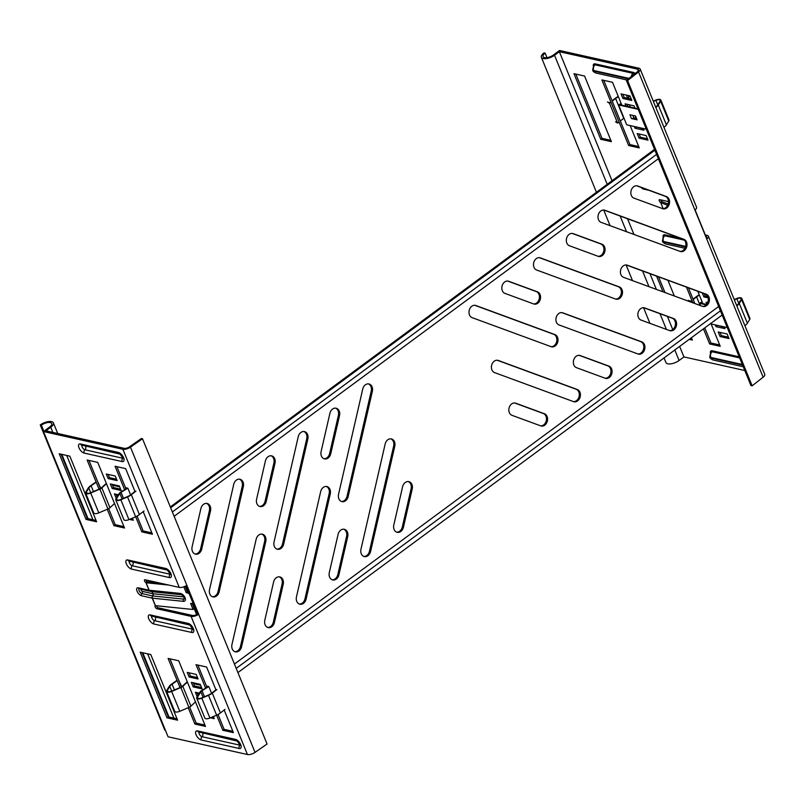 <?xml version="1.0" encoding="UTF-8"?>
<svg xmlns="http://www.w3.org/2000/svg" width="805" height="805" viewBox="0 0 805 805"><rect width="100%" height="100%" fill="white"/><g stroke="black" fill="none" stroke-linecap="round" stroke-linejoin="round"><path stroke-width="1.21" d="M540.638 425.855A6.36 4.941 102.6 0 0 545.478 422.776A6.36 4.941 102.6 0 0 545.981 416.235A6.36 4.941 102.6 0 0 543.335 413.508L514.667 402.973M540.708 425.875A6.36 4.941 102.6 0 0 541.191 426.026A6.36 4.941 102.6 0 0 546.414 423.329A6.36 4.941 102.6 0 0 547.098 416.487A6.36 4.941 102.6 0 0 544.452 413.76L515.723 403.194A6.36 4.941 102.6 0 0 515.23 403.053A6.36 4.941 102.6 0 0 509.112 407.863A6.36 4.941 102.6 0 0 511.97 415.32L540.708 425.875M605.149 378.219A6.36 4.941 102.6 0 0 609.979 375.14A6.36 4.941 102.6 0 0 610.482 368.599A6.36 4.941 102.6 0 0 607.845 365.873L579.177 355.337M605.209 378.249A6.36 4.941 102.6 0 0 605.702 378.39A6.36 4.941 102.6 0 0 610.915 375.704A6.36 4.941 102.6 0 0 611.599 368.851A6.36 4.941 102.6 0 0 608.962 366.124L580.224 355.569A6.36 4.941 102.6 0 0 579.741 355.418A6.36 4.941 102.6 0 0 573.613 360.227A6.36 4.941 102.6 0 0 576.481 367.684L605.209 378.249M669.649 330.593A6.36 4.941 102.6 0 0 674.489 327.514A6.36 4.941 102.6 0 0 674.982 320.974A6.36 4.941 102.6 0 0 672.346 318.247L643.678 307.701M669.71 330.614A6.36 4.941 102.6 0 0 670.203 330.754A6.36 4.941 102.6 0 0 675.425 328.068A6.36 4.941 102.6 0 0 676.099 321.215A6.36 4.941 102.6 0 0 673.463 318.498L644.735 307.933A6.36 4.941 102.6 0 0 644.242 307.792A6.36 4.941 102.6 0 0 638.113 312.602A6.36 4.941 102.6 0 0 640.981 320.048L669.71 330.614M551.063 346.663A6.36 4.941 102.6 0 0 555.893 343.584A6.36 4.941 102.6 0 0 556.396 337.043A6.36 4.941 102.6 0 0 553.749 334.317L474.809 305.296M551.123 346.683A6.36 4.941 102.6 0 0 551.606 346.834A6.36 4.941 102.6 0 0 556.829 344.138A6.36 4.941 102.6 0 0 557.513 337.295A6.36 4.941 102.6 0 0 554.866 334.568L475.866 305.518A6.36 4.941 102.6 0 0 475.373 305.377A6.36 4.941 102.6 0 0 469.245 310.187A6.36 4.941 102.6 0 0 472.112 317.643L551.123 346.683M615.563 299.027A6.36 4.941 102.6 0 0 620.393 295.948A6.36 4.941 102.6 0 0 620.897 289.408A6.36 4.941 102.6 0 0 618.26 286.681L539.31 257.66M615.624 299.058A6.36 4.941 102.6 0 0 616.117 299.198A6.36 4.941 102.6 0 0 621.329 296.512A6.36 4.941 102.6 0 0 622.013 289.659A6.36 4.941 102.6 0 0 619.377 286.932L540.366 257.892A6.36 4.941 102.6 0 0 539.883 257.741A6.36 4.941 102.6 0 0 533.755 262.551A6.36 4.941 102.6 0 0 536.623 270.007L615.624 299.058M680.074 251.402A6.36 4.941 102.6 0 0 684.904 248.322A6.36 4.941 102.6 0 0 685.407 241.782A6.36 4.941 102.6 0 0 682.761 239.055L603.82 210.025M680.134 251.422A6.36 4.941 102.6 0 0 680.617 251.563A6.36 4.941 102.6 0 0 685.84 248.876A6.36 4.941 102.6 0 0 686.524 242.023A6.36 4.941 102.6 0 0 683.878 239.306L604.877 210.256A6.36 4.941 102.6 0 0 604.384 210.115A6.36 4.941 102.6 0 0 598.256 214.925A6.36 4.941 102.6 0 0 601.124 222.371L680.134 251.422M573.482 401.604A6.36 4.941 102.6 0 0 578.312 398.525A6.36 4.941 102.6 0 0 578.815 391.985A6.36 4.941 102.6 0 0 576.179 389.258L497.228 360.238M573.542 401.635A6.36 4.941 102.6 0 0 574.035 401.776A6.36 4.941 102.6 0 0 579.248 399.089A6.36 4.941 102.6 0 0 579.932 392.236A6.36 4.941 102.6 0 0 577.296 389.509L498.285 360.459A6.36 4.941 102.6 0 0 497.792 360.318A6.36 4.941 102.6 0 0 491.674 365.128A6.36 4.941 102.6 0 0 494.532 372.584L573.542 401.635M637.983 353.979A6.36 4.941 102.6 0 0 642.823 350.9A6.36 4.941 102.6 0 0 643.326 344.349A6.36 4.941 102.6 0 0 640.679 341.632L561.739 312.602M638.043 353.999A6.36 4.941 102.6 0 0 638.536 354.14A6.36 4.941 102.6 0 0 643.759 351.453A6.36 4.941 102.6 0 0 644.443 344.6A6.36 4.941 102.6 0 0 641.796 341.873L562.786 312.833A6.36 4.941 102.6 0 0 562.303 312.682A6.36 4.941 102.6 0 0 556.175 317.492A6.36 4.941 102.6 0 0 559.042 324.948L638.043 353.999M702.493 306.343A6.36 4.941 102.6 0 0 707.323 303.264A6.36 4.941 102.6 0 0 707.826 296.723A6.36 4.941 102.6 0 0 705.19 293.996L626.24 264.976M702.554 306.363A6.36 4.941 102.6 0 0 703.037 306.514A6.36 4.941 102.6 0 0 708.259 303.817A6.36 4.941 102.6 0 0 708.943 296.975A6.36 4.941 102.6 0 0 706.307 294.248L627.296 265.197A6.36 4.941 102.6 0 0 626.803 265.056A6.36 4.941 102.6 0 0 620.675 269.866A6.36 4.941 102.6 0 0 623.543 277.323L702.554 306.363M533.624 303.928A6.36 4.941 102.6 0 0 538.454 300.849A6.36 4.941 102.6 0 0 538.958 294.308A6.36 4.941 102.6 0 0 536.311 291.581L507.643 281.046M533.685 303.958A6.36 4.941 102.6 0 0 534.168 304.099A6.36 4.941 102.6 0 0 539.39 301.412A6.36 4.941 102.6 0 0 540.075 294.56A6.36 4.941 102.6 0 0 537.428 291.833L508.7 281.267A6.36 4.941 102.6 0 0 508.217 281.126A6.36 4.941 102.6 0 0 502.089 285.936A6.36 4.941 102.6 0 0 504.956 293.392L533.685 303.958M598.125 256.302A6.36 4.941 102.6 0 0 602.955 253.223A6.36 4.941 102.6 0 0 603.458 246.682A6.36 4.941 102.6 0 0 600.822 243.955L572.154 233.41M598.185 256.322A6.36 4.941 102.6 0 0 598.679 256.463A6.36 4.941 102.6 0 0 603.891 253.776A6.36 4.941 102.6 0 0 604.575 246.924A6.36 4.941 102.6 0 0 601.939 244.197L573.21 233.641A6.36 4.941 102.6 0 0 572.717 233.49A6.36 4.941 102.6 0 0 566.589 238.3A6.36 4.941 102.6 0 0 569.457 245.756L598.185 256.322M662.626 208.666A6.36 4.941 102.6 0 0 667.466 205.587A6.36 4.941 102.6 0 0 667.969 199.046A6.36 4.941 102.6 0 0 665.322 196.319L636.654 185.784M662.696 208.686A6.36 4.941 102.6 0 0 663.179 208.837A6.36 4.941 102.6 0 0 668.402 206.14A6.36 4.941 102.6 0 0 669.086 199.298A6.36 4.941 102.6 0 0 666.439 196.571L637.711 186.005A6.36 4.941 102.6 0 0 637.218 185.864A6.36 4.941 102.6 0 0 631.1 190.674A6.36 4.941 102.6 0 0 633.958 198.131L662.696 208.686M394.098 529.459A6.36 4.941 -77.4 0 1 393.806 525.001L402.611 486.723A6.36 4.941 -77.4 0 1 408.799 481.642A6.36 4.941 -77.4 0 1 412.22 488.977L403.426 527.255A6.36 4.941 -77.4 0 1 397.227 532.326A6.36 4.941 -77.4 0 1 394.098 529.459M329.597 577.094A6.36 4.941 -77.4 0 1 329.305 572.627L338.1 534.359A6.36 4.941 -77.4 0 1 344.299 529.277A6.36 4.941 -77.4 0 1 347.72 536.603L338.915 574.881A6.36 4.941 -77.4 0 1 332.727 579.962A6.36 4.941 -77.4 0 1 329.597 577.094M338.845 498.768A6.36 4.941 -77.4 0 1 338.553 494.3L362.743 389.046A6.36 4.941 -77.4 0 1 368.942 383.965A6.36 4.941 -77.4 0 1 372.363 391.3L348.163 496.554A6.36 4.941 -77.4 0 1 341.974 501.636A6.36 4.941 -77.4 0 1 338.845 498.768M274.334 546.394A6.36 4.941 -77.4 0 1 274.042 541.936L298.242 436.682A6.36 4.941 -77.4 0 1 304.441 431.601A6.36 4.941 -77.4 0 1 307.862 438.926L283.662 544.19A6.36 4.941 -77.4 0 1 277.463 549.272A6.36 4.941 -77.4 0 1 274.334 546.394M361.264 553.709A6.36 4.941 -77.4 0 1 360.972 549.252L385.172 443.988A6.36 4.941 -77.4 0 1 391.361 438.916A6.36 4.941 -77.4 0 1 394.782 446.242L370.582 551.495A6.36 4.941 -77.4 0 1 364.393 556.577A6.36 4.941 -77.4 0 1 361.264 553.709M296.753 601.345A6.36 4.941 -77.4 0 1 296.461 596.877L320.662 491.624A6.36 4.941 -77.4 0 1 326.86 486.542A6.36 4.941 -77.4 0 1 330.281 493.878L306.081 599.131A6.36 4.941 -77.4 0 1 299.883 604.213A6.36 4.941 -77.4 0 1 296.753 601.345M321.406 456.033A6.36 4.941 -77.4 0 1 321.104 451.575L329.909 413.297A6.36 4.941 -77.4 0 1 336.098 408.216A6.36 4.941 -77.4 0 1 339.529 415.551L330.724 453.819A6.36 4.941 -77.4 0 1 324.536 458.9A6.36 4.941 -77.4 0 1 321.406 456.033M256.896 503.668A6.36 4.941 -77.4 0 1 256.604 499.201L265.409 460.933A6.36 4.941 -77.4 0 1 271.597 455.851A6.36 4.941 -77.4 0 1 275.018 463.177L266.224 501.455A6.36 4.941 -77.4 0 1 260.025 506.536A6.36 4.941 -77.4 0 1 256.896 503.668M192.395 551.294A6.36 4.941 -77.4 0 1 192.103 546.837L200.898 508.559A6.36 4.941 -77.4 0 1 207.096 503.477A6.36 4.941 -77.4 0 1 210.518 510.813L201.713 549.091A6.36 4.941 -77.4 0 1 195.524 554.162A6.36 4.941 -77.4 0 1 192.395 551.294M265.097 624.72A6.36 4.941 -77.4 0 1 264.805 620.263L273.599 581.985A6.36 4.941 -77.4 0 1 279.788 576.913A6.36 4.941 -77.4 0 1 283.219 584.239L274.414 622.517A6.36 4.941 -77.4 0 1 268.226 627.598A6.36 4.941 -77.4 0 1 265.097 624.72M209.833 594.03A6.36 4.941 -77.4 0 1 209.542 589.572L233.742 484.308A6.36 4.941 -77.4 0 1 239.93 479.237A6.36 4.941 -77.4 0 1 243.352 486.562L219.151 591.826A6.36 4.941 -77.4 0 1 212.963 596.897A6.36 4.941 -77.4 0 1 209.833 594.03M232.253 648.971A6.36 4.941 -77.4 0 1 231.961 644.513L256.161 539.249A6.36 4.941 -77.4 0 1 262.35 534.178A6.36 4.941 -77.4 0 1 265.771 541.503L241.581 646.767A6.36 4.941 -77.4 0 1 235.382 651.839A6.36 4.941 -77.4 0 1 232.253 648.971M174.142 516.287L658.369 158.716M718.674 306.494L234.446 664.065M185.925 585.839L189.044 593.486L187.927 593.245L185.09 586.282M193.723 604.847L192.908 605.451L194.025 605.702L197.758 614.839M343.725 529.197A6.36 4.941 -77.4 0 1 346.603 536.361L337.798 574.629A6.36 4.941 -77.4 0 1 332.173 579.791M303.867 431.52A6.36 4.941 -77.4 0 1 306.745 438.685L282.545 543.938A6.36 4.941 -77.4 0 1 276.92 549.101M326.287 486.462A6.36 4.941 -77.4 0 1 329.165 493.626L304.964 598.88A6.36 4.941 -77.4 0 1 299.339 604.042M271.033 455.771A6.36 4.941 -77.4 0 1 273.901 462.935L265.107 501.203A6.36 4.941 -77.4 0 1 259.482 506.365M206.523 503.397A6.36 4.941 -77.4 0 1 209.401 510.561L200.596 548.839A6.36 4.941 -77.4 0 1 194.971 554.001M279.224 576.823A6.36 4.941 -77.4 0 1 282.102 583.987L273.298 622.265A6.36 4.941 -77.4 0 1 267.673 627.427M239.367 479.146A6.36 4.941 -77.4 0 1 242.235 486.311L218.034 591.574A6.36 4.941 -77.4 0 1 212.409 596.736M261.786 534.097A6.36 4.941 -77.4 0 1 264.654 541.252L240.464 646.516A6.36 4.941 -77.4 0 1 234.839 651.678M192.908 605.451L196.631 614.557M335.534 408.135A6.36 4.941 -77.4 0 1 338.412 415.3L329.607 453.577A6.36 4.941 -77.4 0 1 323.982 458.739M390.797 438.826A6.36 4.941 -77.4 0 1 393.665 445.99L369.465 551.254A6.36 4.941 -77.4 0 1 363.84 556.416M368.378 383.884A6.36 4.941 -77.4 0 1 371.246 391.049L347.046 496.313A6.36 4.941 -77.4 0 1 341.421 501.465M408.236 481.561A6.36 4.941 -77.4 0 1 411.103 488.726L402.309 527.003A6.36 4.941 -77.4 0 1 396.684 532.165M237.928 672.588L722.155 315.027M236.207 668.381L720.435 310.811M170.318 506.939L654.546 149.368M170.66 507.764L654.888 150.193M656.608 154.399L172.371 511.97M661.962 201.592L660.704 202.629L661.962 201.592A1.821 0.855 -126.4 0 1 660.623 199.982A1.821 0.855 -126.4 0 1 660.563 199.821M668.462 201.592L659.828 199.66A1.821 0.855 -126.4 0 0 659.365 199.721A1.821 0.855 -126.4 0 0 659.335 200.938A1.821 0.855 -126.4 0 0 660.674 202.548M689.171 339.378L692.33 340.082L691.374 337.748M674.338 295.988L667.929 280.301M656.588 276.125L662.988 291.823M674.51 320.048L675.315 322M703.459 328.822L709.638 343.946L720.244 346.311L711.117 323.962M702.805 303.576L697.784 291.269M686.434 287.103L692.843 302.791M720.073 336.56L718.201 331.982L727.136 333.984L728.998 338.563L720.073 336.56L721.361 335.615L728.445 337.194M724.238 326.9L724.953 328.641L716.017 326.649L715.313 324.898M706.81 304.069L706.055 302.227L707.655 302.579M630.154 125.56L639.271 147.909L628.665 145.534L601.888 79.916L612.494 82.281L621.832 105.173M634.34 126.496L635.054 128.237L643.98 130.239L643.276 128.488M648.035 140.151L646.163 135.572L637.228 133.58L639.1 138.158L648.035 140.151M634.954 108.101L634.018 105.817L625.083 103.825L626.018 106.109M622.909 98.482L631.845 100.474L629.973 95.896L621.037 93.903L622.909 98.482L624.197 97.526L622.889 94.316M708.169 297.84L703.872 296.884L702.252 292.919M584.581 76.042L611.357 141.67L600.751 139.305L573.975 73.678L584.581 76.042M638.295 70.81L637.62 69.17L559.364 51.691L612.042 180.763M627.538 218.749L633.948 234.446M649.967 273.69L656.367 289.387M667.405 316.425L672.759 329.567M679.641 346.412L683.928 356.927L744.806 370.521M664.97 292.547L658.56 276.86M691.767 338.714L690.469 338.422M719.68 344.943L710.926 342.99L704.757 327.866M694.816 303.525L688.416 287.828M720.042 332.395L721.361 335.615M717.154 325.311L724.399 327.273M643.426 128.87L636.192 126.908M647.472 138.792L640.388 137.202L639.079 133.992M627.87 106.522L626.934 104.237M631.281 99.106L624.197 97.526M603.73 80.329L629.953 144.588L638.717 146.54M704.234 293.644L705.16 295.928L707.736 296.502M575.817 74.09L602.039 138.349L610.804 140.312M705.301 234.929L707.112 235.332A5.907 2.475 157.8 0 1 708.38 236.197A5.907 2.475 157.8 0 1 706.941 238.934L695.107 209.934A5.907 2.475 -22.2 0 0 696.546 207.207L640.186 69.079A5.907 2.475 157.8 0 1 638.566 71.957L627.578 80.57L626.391 80.379L637.379 71.756A4.085 1.721 157.8 0 0 638.506 69.763A4.085 1.721 157.8 0 0 637.62 69.17M640.186 69.079A5.907 2.475 157.8 0 0 638.908 68.214L559.535 50.484L553.407 55.012A6.722 2.817 -22.2 0 1 547.148 57.618A6.722 2.817 -22.2 0 1 543.053 56.632A6.722 2.817 -22.2 0 1 545.146 53.17L544.029 52.919A8.533 3.582 -22.2 0 0 541.373 57.316A8.533 3.582 -22.2 0 0 546.575 58.564A8.533 3.582 -22.2 0 0 554.524 55.263L559.364 51.691M668.12 204.027L662.123 201.713A1.831 0.775 -22.2 0 0 661.992 201.673M660.704 202.629L663.169 208.666L660.704 202.629L667.617 205.295M639.1 138.158L640.388 137.202M635.054 128.237L636.342 127.291M629.953 144.588L628.665 145.534M703.872 296.884L705.16 295.928M716.017 326.649L717.305 325.693M709.638 343.946L710.926 342.99M602.039 138.349L600.751 139.305M664.055 357.923L665.936 362.552A8.533 3.582 157.8 0 0 671.139 363.81A8.533 3.582 157.8 0 0 679.088 360.499L683.928 356.927M546.977 57.638L545.146 53.17M626.391 80.379L750.964 385.615L752.142 385.816L763.13 377.193A5.907 2.475 -22.2 0 0 764.75 374.315L708.38 236.197M705.864 236.298A4.085 1.721 157.8 0 1 706.699 236.881A4.085 1.721 157.8 0 1 706.518 237.898M752.142 385.816L627.578 80.57M197.487 614.064L198.473 614.406A5.907 2.475 157.8 0 1 191.077 616.389L156.915 608.761A1.821 0.855 53.6 0 1 155.174 606.99A1.821 0.855 53.6 0 1 155.214 605.773A1.821 0.855 53.6 0 1 155.335 605.712L155.415 605.652M197.446 614.084A4.085 1.721 157.8 0 1 192.365 615.443L158.203 607.805A1.821 0.855 53.6 0 1 156.462 606.034A1.821 0.855 53.6 0 1 156.361 605.742M159.883 583.072L147.214 581.693A1.821 0.855 53.6 0 1 145.876 580.083A1.821 0.855 53.6 0 1 145.816 579.932M147.214 581.693L145.916 582.649A1.821 0.855 53.6 0 1 144.588 581.039A1.821 0.855 53.6 0 1 144.618 579.831A1.821 0.855 53.6 0 1 145.081 579.761L179.243 587.398A5.907 2.475 -22.2 0 0 186.639 585.406L198.473 614.406M96.057 520.412L87.292 518.46L61.069 454.191M116.896 466.669L125.993 488.937M137.071 516.086L143.119 530.928L151.883 532.88M123.97 526.651L115.206 524.689L108.665 508.649M100.444 488.514L88.983 460.43M108.142 474.417L109.45 477.627L116.534 479.217M112.187 484.338L113.495 487.548L120.579 489.138M169.956 658.832L181.407 686.917M189.628 707.052L196.179 723.091L204.933 725.053M201.552 687.54L194.468 685.961L193.15 682.741M197.507 677.619L190.413 676.039L189.105 672.819M232.846 731.282L224.092 729.33L218.034 714.498M206.955 687.339L197.869 665.071M213.697 717.295L212.339 716.993M131.366 518.591L132.724 518.893M142.042 652.603L168.265 716.863L177.019 718.815M191.077 616.389L247.437 754.516A5.907 2.475 -22.2 0 0 255.034 752.383L267.069 744.001L142.505 438.765L141.459 438.473L129.424 446.845A4.085 1.721 157.8 0 1 124.161 448.325L45.905 430.846L50.745 427.274A8.533 3.582 -22.2 0 0 53.402 422.877A8.533 3.582 -22.2 0 0 48.199 421.619A8.533 3.582 -22.2 0 0 40.25 424.929L41.367 425.171L43.862 431.279M86.004 519.406L96.61 521.781L69.834 456.153L59.228 453.779L86.004 519.406L87.292 518.46M107.246 509.283L113.918 525.645L124.523 528.01L97.747 462.382L87.141 460.017L99.035 489.168M117.097 480.575L108.162 478.583L106.29 474.004L115.226 475.997L117.097 480.575M121.142 490.497L112.207 488.504L110.335 483.926L119.271 485.918L121.142 490.497M116.212 498.305L114.391 493.847L118.395 494.743M200.244 684.32L191.308 682.328L193.18 686.907L202.105 688.899L200.244 684.32M196.189 674.409L187.263 672.406L189.125 676.985L198.06 678.987L196.189 674.409M216.072 690.177L206.623 667.023L196.018 664.658L205.607 688.154M216.626 715.162L222.804 730.286L233.41 732.651L224.172 710.02M199.368 693.145L195.353 692.25L197.175 696.707M210.427 717.808L214.251 718.664L213.385 716.551M179.998 687.571L168.104 658.42L178.71 660.794L205.496 726.422L194.891 724.047L188.209 707.696M132.423 518.138L133.288 520.261L129.464 519.406M143.199 511.618L152.437 534.248L141.831 531.874L135.663 516.76A8.271 3.472 -22.2 0 0 139.426 514.576L144.025 510.974M124.644 489.742L115.055 466.256L125.661 468.621L135.109 491.775M140.191 652.191L150.797 654.556L177.583 720.183L166.967 717.819L140.191 652.191M145.916 582.649L145.957 582.729A1.831 0.775 -22.2 0 0 146.107 582.76L149.156 590.236L180.119 593.396A4.719 2.657 49.5 0 1 185.039 597.692A4.719 2.657 49.5 0 1 183.359 601.335L152.397 598.175L155.446 605.652A1.831 0.775 157.8 0 1 155.295 605.632L155.335 605.712M142.505 438.765L130.47 447.147A5.907 2.475 157.8 0 1 122.873 449.271L43.5 431.55L168.064 736.786L247.437 754.516M168.879 585.084L146.107 582.76M147.245 581.784L145.957 582.729L149.006 590.206L138.319 587.821A1.821 1.409 102.6 0 0 139.215 588.646L149.901 591.031A1.821 1.409 -77.4 0 1 149.006 590.206A1.831 0.775 157.8 0 0 149.156 590.236A1.821 1.298 95.8 0 0 150.112 591.061L181.075 594.221A1.821 1.298 -84.2 0 1 180.119 593.396M194.176 608.54L193.069 609.486L155.446 605.652M224.092 729.33L222.804 730.286M190.413 676.039L189.125 676.985M194.468 685.961L193.18 686.907M194.891 724.047L196.179 723.091M113.495 487.548L112.207 488.504M109.45 477.627L108.162 478.583M115.206 524.689L113.918 525.645M141.831 531.874L143.119 530.928M166.967 717.819L168.265 716.863M181.075 594.221L184.496 597.411L184.707 598.668A2.968 1.67 49.5 0 1 183.61 599.121L152.648 595.962L141.922 593.567A2.968 1.389 53.6 0 1 139.346 591.212A2.968 1.389 53.6 0 1 139.225 588.646L139.315 588.606M152.507 595.931A1.821 1.409 -77.4 0 0 152.869 593.738L152.044 591.715L141.469 589.351A1.208 0.564 -126.4 0 0 141.137 590.196A1.208 0.564 -126.4 0 0 142.294 591.373L152.92 593.748A1.821 1.379 -80.9 0 1 152.608 595.952A1.821 1.409 -77.4 0 0 152.246 598.145L141.559 595.76A4.719 2.214 53.6 0 1 137.041 591.142A4.719 2.214 53.6 0 1 138.319 587.821M152.92 593.748L152.96 593.758A1.821 1.328 -81 0 1 152.648 595.962A1.821 1.298 95.8 0 0 152.397 598.175A1.831 0.775 -22.2 0 1 152.246 598.145L155.295 605.632M152.96 593.758L183.862 596.908A1.208 0.674 -130.5 0 0 184.214 596.827M193.069 609.486L190.574 603.378L193.24 603.649M187.776 592.852L186.217 592.701L183.812 586.805M186.217 592.701L187.324 591.756M192.948 605.42L192.184 603.549M41.367 425.171A6.722 2.817 -22.2 0 1 47.626 422.575A6.722 2.817 -22.2 0 1 51.721 423.561A6.722 2.817 -22.2 0 1 49.628 427.022L43.5 431.55M40.25 424.929L164.814 730.165L165.417 730.296M189.074 593.466L194.065 605.672M206.654 686.595L207.781 686.846L201.663 690.519A3.633 1.53 -22.2 0 0 200.163 691.857L196.933 697.1A4.538 1.912 -22.2 0 0 196.732 698.207A4.538 1.912 -22.2 0 0 197.718 698.871A4.538 1.912 -22.2 0 0 201.814 698.187L208.505 695.339A8.271 3.472 -22.2 0 0 212.299 693.145L216.897 689.533M196.732 698.207L204.832 718.04A4.538 1.912 -22.2 0 0 205.808 718.714A4.538 1.912 -22.2 0 0 209.914 718.03L216.605 715.172A8.271 3.472 -22.2 0 0 220.389 712.989L224.987 709.376M206.432 686.051L208.837 686.585L202.005 690.69A2.908 1.218 -22.2 0 0 200.797 691.757L197.577 696.999A3.814 1.6 -22.2 0 0 197.406 697.925A3.814 1.6 -22.2 0 0 198.231 698.488A3.814 1.6 -22.2 0 0 201.673 697.915L208.364 695.057A7.547 3.17 -22.2 0 0 211.826 693.065L215.931 689.835M193.532 683.666L200.616 685.246M187.495 682.318L195.595 702.161M187.273 681.775L182.282 686.283A2.908 1.218 -22.2 0 1 180.702 687.269L171.525 691.183A3.814 1.6 -22.2 0 1 167.259 691.193A3.814 1.6 -22.2 0 1 167.43 690.267L168.034 691.747M193.311 683.123L200.395 684.703M208.837 686.585L211.564 693.266M198.08 695.238L197.165 693.004L197.678 692.773M197.165 693.004L199.177 693.447M176.708 680.557L171.666 684.069A8.271 3.472 -22.2 0 0 169.141 686.544L166.786 690.368A4.538 1.912 -22.2 0 0 166.585 691.475A4.538 1.912 -22.2 0 0 171.666 691.455L180.843 687.54A3.633 1.53 -22.2 0 0 182.826 686.313L187.173 682.248M182.826 686.313L190.916 706.146L195.273 702.091M190.916 706.146A3.633 1.53 157.8 0 1 188.934 707.384L179.767 711.298A4.538 1.912 157.8 0 1 174.685 711.308L166.585 691.475M177.12 680.678L172.089 684.19A7.547 3.17 -22.2 0 0 169.785 686.444L167.43 690.267M178.479 679.732L181.729 686.715M125.681 488.192L126.808 488.444L120.7 492.117A3.633 1.53 -22.2 0 0 119.19 493.455L115.97 498.698A4.538 1.912 -22.2 0 0 115.769 499.794A4.538 1.912 -22.2 0 0 116.745 500.469A4.538 1.912 -22.2 0 0 120.851 499.784L127.542 496.927A8.271 3.472 -22.2 0 0 131.326 494.743L135.924 491.131M115.769 499.794L123.869 519.638A4.538 1.912 -22.2 0 0 124.845 520.302A4.538 1.912 -22.2 0 0 128.951 519.628L135.632 516.77L127.542 496.927M125.459 487.649L127.864 488.182L121.032 492.278A2.908 1.218 -22.2 0 0 119.834 493.354L116.604 498.597A3.814 1.6 -22.2 0 0 116.443 499.523A3.814 1.6 -22.2 0 0 117.268 500.086A3.814 1.6 -22.2 0 0 120.71 499.513L127.401 496.655A7.547 3.17 -22.2 0 0 130.853 494.662L134.968 491.432M112.559 485.264L119.653 486.844M106.532 483.916L114.622 503.759M106.31 483.372L101.319 487.88A2.908 1.218 -22.2 0 1 99.729 488.866L90.563 492.781A3.814 1.6 -22.2 0 1 86.296 492.791A3.814 1.6 -22.2 0 1 86.457 491.865L87.061 493.334M112.338 484.711L119.422 486.3M127.864 488.182L130.591 494.864M117.107 496.836L116.202 494.592L116.715 494.361M116.202 494.592L118.214 495.045M95.735 482.155L90.693 485.667A8.271 3.472 -22.2 0 0 88.168 488.132L85.823 491.956A4.538 1.912 -22.2 0 0 85.622 493.063A4.538 1.912 -22.2 0 0 90.703 493.052L99.87 489.138A3.633 1.53 -22.2 0 0 101.853 487.9L106.21 483.845M101.853 487.9L109.953 507.744L114.31 503.678M109.953 507.744A3.633 1.53 157.8 0 1 107.971 508.981L98.804 512.886A4.538 1.912 157.8 0 1 93.722 512.906L85.622 493.063M96.157 482.276L91.116 485.787A7.547 3.17 -22.2 0 0 88.812 488.041L86.457 491.865M97.516 481.33L100.766 488.313M734.24 299.561L736.746 298.484A4.538 1.912 157.8 0 1 740.842 297.81A4.538 1.912 157.8 0 1 741.828 298.474L749.918 318.317A4.538 1.912 157.8 0 1 749.717 319.424L747.372 323.238A8.271 3.472 157.8 0 1 744.897 325.673M741.828 298.474A4.538 1.912 157.8 0 1 741.626 299.581L739.272 303.404A8.271 3.472 157.8 0 1 736.806 305.84M734.351 299.842L736.877 298.766A3.814 1.6 157.8 0 1 740.328 298.192A3.814 1.6 157.8 0 1 741.153 298.746A3.814 1.6 157.8 0 1 740.982 299.681L738.628 303.495A7.547 3.17 157.8 0 1 736.666 305.508M702.222 302.147L700.632 303.093L706.538 304.411M700.491 305.608L699.575 303.354L706.156 304.823M710.292 323.781L727.277 327.575M702.091 301.845L699.575 303.354M699.263 294.902A8.271 3.472 -22.2 0 0 696.114 296.803L693.055 299.198M699.374 295.183A7.547 3.17 -22.2 0 0 696.587 296.874L693.196 299.541M691.918 300.537L690.579 301.966M690.157 300.738L690.67 301.07M688.436 300.346L690.469 301.684M653.268 101.148L655.773 100.082A4.538 1.912 157.8 0 1 659.879 99.397A4.538 1.912 157.8 0 1 660.855 100.072L668.955 119.905A4.538 1.912 157.8 0 1 668.754 121.012L666.399 124.835A8.271 3.472 157.8 0 1 663.934 127.271M660.855 100.072A4.538 1.912 157.8 0 1 660.653 101.178L658.309 105.002A8.271 3.472 157.8 0 1 655.834 107.427M653.388 101.43L655.914 100.353A3.814 1.6 157.8 0 1 659.365 99.78A3.814 1.6 157.8 0 1 660.181 100.343A3.814 1.6 157.8 0 1 660.019 101.269L657.665 105.093A7.547 3.17 157.8 0 1 655.703 107.105M621.249 103.744L619.669 104.69L637.983 108.786M636.534 119.21L632.891 118.395A1.821 0.765 157.8 0 1 631.482 118.577L637.067 119.824A1.821 0.765 157.8 0 1 636.675 119.553L635.205 115.94M646.304 129.172L626.703 124.795L618.612 104.952L638.214 109.329M637.067 119.824L635.517 116.011L629.933 114.763L631.482 118.577M632.891 115.427L633.897 117.872A1.821 0.765 157.8 0 1 632.891 118.395M633.897 117.872L636.202 118.385M621.128 103.443L618.612 104.952M629.148 95.715L627.568 98.28M629.661 95.825L628.081 98.391M623.07 94.769L623.714 94.497M620.323 120.981L623.724 118.315A7.547 3.17 157.8 0 1 623.986 118.114M618.29 96.489A8.271 3.472 -22.2 0 0 615.151 98.391L612.082 100.796M618.411 96.781A7.547 3.17 -22.2 0 0 615.624 98.472L612.223 101.138M610.955 102.134L609.496 103.271L617.596 123.115L619.055 121.978M615.563 121.786L617.596 123.115M609.194 102.326L609.707 102.668M607.463 101.943L609.496 103.271M241.581 646.767L240.464 646.516M265.771 541.503L264.654 541.252M219.151 591.826L218.034 591.574M243.352 486.562L242.235 486.311M274.414 622.517L273.298 622.265M283.219 584.239L282.102 583.987M210.518 510.813L209.401 510.561M201.713 549.091L200.596 548.839M275.018 463.177L273.901 462.935M266.224 501.455L265.107 501.203M339.529 415.551L338.412 415.3M330.724 453.819L329.607 453.577M306.081 599.131L304.964 598.88M330.281 493.878L329.165 493.626M394.782 446.242L393.665 445.99M370.582 551.495L369.465 551.254M283.662 544.19L282.545 543.938M307.862 438.926L306.745 438.685M372.363 391.3L371.246 391.049M348.163 496.554L347.046 496.313M338.915 574.881L337.798 574.629M347.72 536.603L346.603 536.361M412.22 488.977L411.103 488.726M403.426 527.255L402.309 527.003M637.711 186.005L636.715 185.784M666.439 196.571L665.322 196.319M573.21 233.641L572.214 233.42M601.939 244.197L600.822 243.955M508.7 281.267L507.714 281.046M537.428 291.833L536.311 291.581M706.307 294.248L705.19 293.996M627.296 265.197L626.3 264.976M641.796 341.873L640.679 341.632M562.786 312.833L561.799 312.612M577.296 389.509L576.179 389.258M498.285 360.459L497.289 360.238M683.878 239.306L682.761 239.055M604.877 210.256L603.881 210.035M619.377 286.932L618.26 286.681M540.366 257.892L539.37 257.67M554.866 334.568L553.749 334.317M475.866 305.518L474.87 305.296M673.463 318.498L672.346 318.247M644.735 307.933L643.738 307.711M608.962 366.124L607.845 365.873M580.224 355.569L579.238 355.337M544.452 413.76L543.335 413.508M515.723 403.194L514.727 402.973M685.659 246.4L663.461 241.44A4.357 3.381 -77.4 0 1 664.739 235.754A4.699 2.204 -126.4 0 0 663.471 236.006L662.424 241.057C662.525 242.114 663.672 243.1 665.856 244.016L684.924 248.282M663.461 241.44L663.712 242.053L685.508 246.924M742.331 364.474L710.795 357.43A4.357 3.381 -77.4 0 1 712.073 351.745A4.699 2.204 -126.4 0 0 710.805 351.996L709.758 357.048C709.859 358.104 711.006 359.09 713.19 360.006L743.246 366.728M710.795 357.43L711.046 358.044L742.582 365.088M628.393 78.809L593.959 71.122A4.357 3.381 102.6 0 0 596.103 73.084C593.909 72.168 592.762 71.182 592.671 70.126L593.708 65.074A4.699 2.204 53.6 0 1 594.986 64.823L632.951 73.305A4.357 3.381 102.6 0 0 631.372 76.465M593.959 71.122L593.708 70.508A4.357 3.381 -77.4 0 1 594.986 64.823A0.725 0.564 -77.4 0 0 595.197 63.877A5.424 2.546 -126.4 0 0 593.245 65.587M662.998 236.529A5.424 2.546 53.6 0 1 664.96 234.808L680.929 238.381M635.226 73.456A5.424 2.546 -126.4 0 0 633.163 72.359L595.197 63.877M710.332 352.52A5.424 2.546 53.6 0 1 712.294 350.799L739.211 356.816M593.708 70.508L628.947 78.377M633.163 72.359A0.725 0.564 -77.4 0 1 632.951 73.305A4.699 2.204 53.6 0 1 634.461 74.05M641.515 187.565A4.357 3.381 102.6 0 0 643.437 189.074L640.649 187.243M711.046 358.044A4.357 3.381 102.6 0 0 713.19 360.006M739.654 357.903L712.073 351.745A0.725 0.564 102.6 0 0 712.294 350.799M663.712 242.053A4.357 3.381 102.6 0 0 665.856 244.016M684.381 240.142L664.739 235.754A0.725 0.564 102.6 0 0 664.96 234.808M679.088 360.499L674.801 349.984M666.399 329.396L659.999 313.698M648.961 286.661L642.551 270.973M626.542 231.719L620.132 216.032M607.201 184.335L554.524 55.263M763.13 377.193L638.566 71.957M168.154 570.302L132.614 561.92M170.66 574.257A2.888 1.358 53.6 0 1 170.217 574.247L132.251 565.764A2.888 1.358 53.6 0 1 129.484 562.937A2.888 1.358 53.6 0 1 129.374 561.196M169.463 577.557A5.424 2.546 -126.4 0 0 170.942 573.754A5.424 2.546 -126.4 0 0 165.75 568.451L127.784 559.968A5.424 2.546 -126.4 0 0 126.315 563.782A5.424 2.546 -126.4 0 0 131.507 569.085L169.463 577.557A2.546 1.972 102.6 0 1 170.217 574.247A2.546 1.972 102.6 0 0 170.559 573.854M120.82 454.312L85.28 445.93M123.326 458.266A2.888 1.358 53.6 0 1 122.873 458.256L84.917 449.774A2.888 1.358 53.6 0 1 82.15 446.946A2.888 1.358 53.6 0 1 82.04 445.205M122.129 461.567A5.424 2.546 -126.4 0 0 123.608 457.763A5.424 2.546 -126.4 0 0 118.416 452.46L80.45 443.978A5.424 2.546 -126.4 0 0 78.981 447.791A5.424 2.546 -126.4 0 0 84.173 453.094L122.129 461.567A2.546 1.972 102.6 0 1 122.873 458.256A2.546 1.972 102.6 0 0 123.225 457.864M155.043 616.861L190.574 625.244M151.793 616.137A2.888 1.358 -126.4 0 0 151.904 617.878A2.888 1.358 -126.4 0 0 154.671 620.705L192.637 629.188A2.546 1.972 102.6 0 0 192.979 628.796M191.892 632.499L153.926 624.026A5.424 2.546 53.6 0 1 148.734 618.723A5.424 2.546 53.6 0 1 150.213 614.919L188.169 623.392A5.424 2.546 53.6 0 1 193.361 628.695A5.424 2.546 53.6 0 1 191.892 632.499A2.546 1.972 -77.4 0 1 192.637 629.188A2.888 1.358 -126.4 0 0 193.079 629.208M202.377 732.852L237.908 741.234M199.127 732.127A2.888 1.358 -126.4 0 0 199.238 733.868A2.888 1.358 -126.4 0 0 202.005 736.696L239.971 745.178A2.546 1.972 102.6 0 0 240.323 744.786M239.226 748.489L201.26 740.016A5.424 2.546 53.6 0 1 196.068 734.713A5.424 2.546 53.6 0 1 197.547 730.91L235.503 739.382A5.424 2.546 53.6 0 1 240.695 744.685A5.424 2.546 53.6 0 1 239.226 748.489A2.546 1.972 -77.4 0 1 239.971 745.178A2.888 1.358 -126.4 0 0 240.413 745.199M183.862 596.908A1.821 1.298 95.8 0 1 183.61 599.121A1.821 1.298 95.8 0 0 183.359 601.335M122.873 449.271L179.243 587.398M156.915 608.761L158.203 607.805M142.294 591.373A1.821 1.409 -77.4 0 1 141.922 593.567A1.821 1.409 -77.4 0 0 141.559 595.76M182.413 594.825L152.195 591.735L153.02 593.768A1.821 1.298 95.8 0 1 152.769 595.972M240.755 745.028L240.443 745.531L236.761 740.53A2.546 1.972 -77.4 0 1 235.503 739.382M236.761 740.53L198.795 732.057A2.546 1.972 -77.4 0 1 197.547 730.91M201.26 740.016A2.546 1.972 -77.4 0 1 202.005 736.696A2.546 1.972 -77.4 0 0 202.749 733.385M193.421 629.037L193.109 629.54L189.427 624.539A2.546 1.972 -77.4 0 1 188.169 623.392M189.427 624.539L151.461 616.067A2.546 1.972 -77.4 0 1 150.213 614.919M153.926 624.026A2.546 1.972 -77.4 0 1 154.671 620.705A2.546 1.972 -77.4 0 0 155.415 617.395M118.416 452.46A2.546 1.972 102.6 0 0 119.663 453.607L123.346 458.609L123.668 458.095M85.662 446.463A2.546 1.972 -77.4 0 1 84.917 449.774A2.546 1.972 102.6 0 0 84.173 453.094M80.45 443.978A2.546 1.972 102.6 0 0 81.708 445.135L119.663 453.607M165.75 568.451A2.546 1.972 102.6 0 0 166.997 569.598L170.68 574.599L171.002 574.086M132.996 562.454A2.546 1.972 -77.4 0 1 132.251 565.764A2.546 1.972 102.6 0 0 131.507 569.085M127.784 559.968A2.546 1.972 102.6 0 0 129.042 561.125L166.997 569.598M50.745 427.274L52.838 432.386M61.804 454.362L88.027 518.621M142.767 652.764L168.99 717.024M130.47 447.147L255.034 752.383M201.814 698.187L209.914 718.03M197.577 696.999L198.181 698.478M200.797 691.757L203.071 697.321M202.005 690.69L204.47 696.728M208.505 695.339L216.605 715.172M212.299 693.145L220.389 712.989M180.843 687.54L188.934 707.384M171.666 691.455L179.767 711.298M169.785 686.444L171.686 691.113M172.089 684.19L174.433 689.945M120.851 499.784L128.951 519.628M116.604 498.597L117.208 500.076M119.834 493.354L122.098 498.919M121.032 492.278L123.497 498.325M131.326 494.743L139.426 514.576M99.87 489.138L107.971 508.981M90.703 493.052L98.804 512.886M88.812 488.041L90.724 492.71M91.116 485.787L93.461 491.543M749.717 319.424L741.626 299.581M738.738 303.324L736.877 298.766M747.372 323.238L739.272 303.404M700.098 305.457L696.587 296.874M668.754 121.012L660.653 101.178M657.776 104.912L655.914 100.353M666.399 124.835L658.309 105.002M628.041 106.562L627.105 104.268M630.295 107.065L629.369 104.771M627.628 98.18L626.371 95.091M623.724 118.315L615.624 98.472M626.914 79.967L596.103 73.084M649.011 190.322L643.437 189.074M649.937 323.348L643.557 307.701M632.499 280.613L626.119 264.966M610.079 225.672L603.69 210.025M596.445 192.274L541.373 57.316M199.358 731.896L198.795 732.057M152.024 615.906L151.461 616.067M82.271 444.974L81.708 445.135M129.605 560.964L129.042 561.125M53.402 422.877L57.729 433.482M66.694 455.449L92.917 519.718M147.667 653.861L173.89 718.12"/></g></svg>
